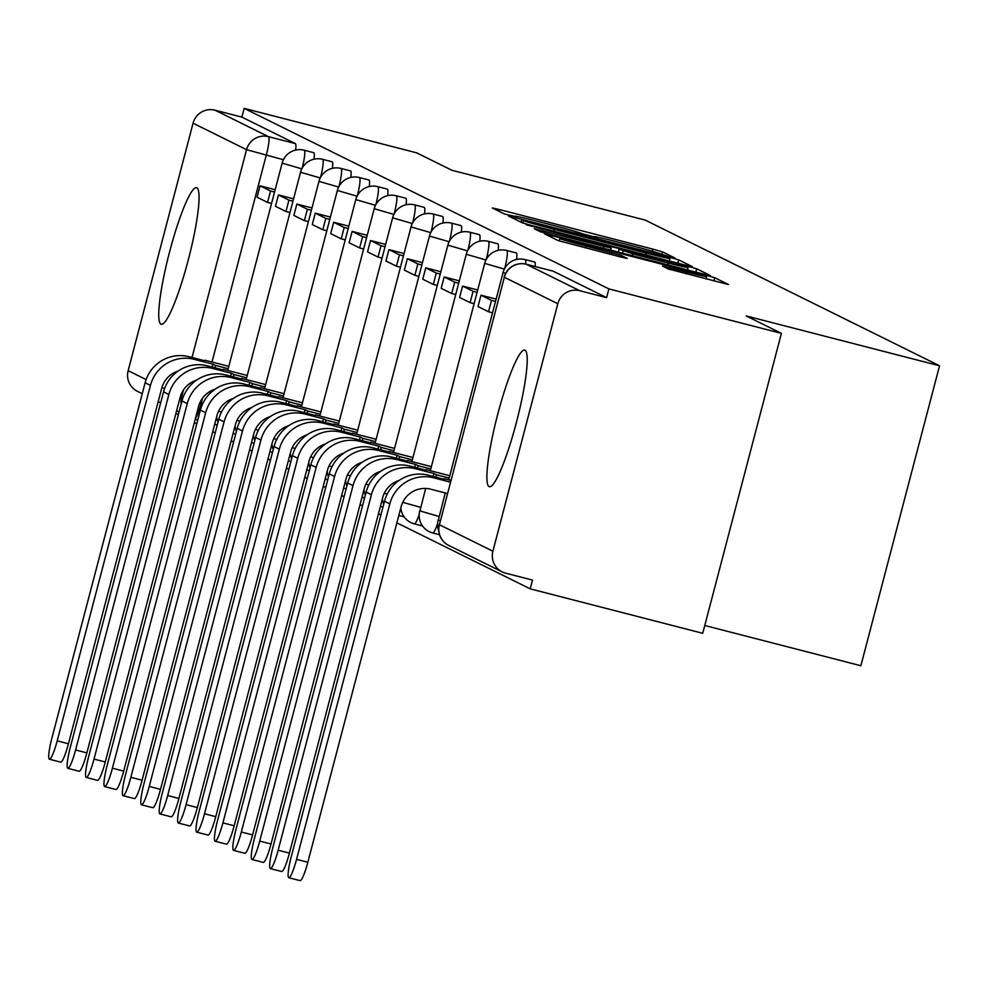 <?xml version="1.0" encoding="UTF-8"?>
<svg xmlns="http://www.w3.org/2000/svg" width="989" height="989" viewBox="0 0 989 989"><rect width="100%" height="100%" fill="white"/><g stroke="black" fill="none" stroke-linecap="round" stroke-linejoin="round"><path stroke-width="1.48" d="M669.689 256.831L674.894 258.005L662.531 251.874L652.864 249.104L499.692 209.631L492.262 207.95L504.662 214.094L514.972 216.381A28.409 0.841 14.7 0 1 514.725 216.195A28.409 0.841 14.7 0 1 538.498 221.561L551.256 224.849A28.409 0.841 14.7 0 1 582.2 233.713L594.105 236.779A28.409 0.841 14.7 0 1 593.857 236.594A28.409 0.841 14.7 0 1 617.631 241.959L630.389 245.26A28.409 0.841 14.7 0 1 661.332 254.111L669.689 256.831M196.799 187.786A70.553 10.063 -75.5 0 0 196.514 187.687A70.553 10.063 -75.5 0 0 169.428 252.467A70.553 10.063 -75.5 0 0 161.009 324.207A70.553 10.063 -75.5 0 0 161.294 324.305A70.553 10.063 -75.5 0 0 188.38 259.526A70.553 10.063 -75.5 0 0 196.799 187.786M524.949 350.205A70.553 10.063 -75.5 0 0 524.664 350.094A70.553 10.063 -75.5 0 0 497.578 414.873A70.553 10.063 -75.5 0 0 489.159 486.625A70.553 10.063 -75.5 0 0 489.444 486.724A70.553 10.063 -75.5 0 0 516.53 421.944A70.553 10.063 -75.5 0 0 524.949 350.205M668.403 269.008L728.473 284.535L714.726 277.711L705.058 274.942L544.469 233.775L558.216 240.611L619.782 256.757L627.211 258.438L621.29 255.483L585.884 246.076A23.748 0.705 14.7 0 1 559.811 238.51A23.748 0.705 14.7 0 1 579.678 243.01L680.506 268.996A23.748 0.705 14.7 0 1 706.579 276.561A23.748 0.705 14.7 0 1 686.712 272.062L662.482 266.053L668.403 269.008M244.159 108.37L416.666 152.838L451.849 170.244L645.162 220.077L939.55 365.782L746.238 315.948L781.409 333.367L608.903 288.899L244.159 108.37L241.872 117.11L214.996 110.187L268.464 136.655A18.086 2.584 104.5 0 1 266.239 155.31L212.005 362.036M685.006 265.015L692.436 266.696L678.689 259.872L669.021 257.103L508.433 215.948L522.18 222.772L531.847 225.541L685.006 265.015M696.701 268.785L710.461 275.622L703.031 273.941L549.872 234.455L540.204 231.686L534.27 228.731L603.809 246.422L611.239 248.103L607.283 246.125L526.123 224.713L687.034 266.029L696.701 268.785L695.836 272.086M781.409 333.367L702.722 633.306L530.215 588.838L396.886 522.847M175.906 413.476L178.366 414.688M194.326 422.587L196.774 423.799M212.734 431.699L215.194 432.91M231.154 440.81L233.602 442.034M249.562 449.933L252.022 451.145M267.982 459.044L270.43 460.256M286.39 468.156L288.85 469.367M304.81 477.267L307.258 478.491M323.218 486.39L325.678 487.602M341.638 495.501L344.085 496.713M360.045 504.613L362.506 505.824M378.466 513.724L380.913 514.948M704.774 625.493L860.863 665.733L939.55 365.782M608.903 288.899L606.616 297.64L579.739 290.717A18.086 17.901 116.3 0 0 557.808 303.734L492.893 551.207A18.086 17.901 116.3 0 0 505.639 573.163L532.515 580.086L530.215 588.838M142.255 393.733L137.459 391.36A18.086 17.901 -63.7 0 1 128.15 370.677L193.065 123.205A18.086 17.901 -63.7 0 1 214.996 110.187M535.197 266.536A18.086 2.584 -75.5 0 0 534.653 262.036L525.11 259.575A18.086 2.584 104.5 0 1 525.666 264.088M516.567 259.452A18.086 2.584 -75.5 0 0 516.233 252.912L506.702 250.464A18.086 2.584 104.5 0 1 504.749 268.39M498.147 250.341A18.086 2.584 -75.5 0 0 497.826 243.801L488.282 241.341A18.086 2.584 104.5 0 1 486.328 259.266M479.739 241.229A18.086 2.584 -75.5 0 0 479.405 234.69L469.874 232.23A18.086 2.584 104.5 0 1 467.921 250.155M461.319 232.118A18.086 2.584 -75.5 0 0 460.998 225.579L451.454 223.118A18.086 2.584 104.5 0 1 449.501 241.044M442.911 223.007A18.086 2.584 -75.5 0 0 442.578 216.467L433.046 214.007A18.086 2.584 104.5 0 1 431.08 231.933M424.491 213.884A18.086 2.584 -75.5 0 0 424.17 207.344L414.626 204.884A18.086 2.584 104.5 0 1 412.673 222.809M406.083 204.772A18.086 2.584 -75.5 0 0 405.75 198.233L396.218 195.773A18.086 2.584 104.5 0 1 394.252 213.698M387.663 195.661A18.086 2.584 -75.5 0 0 387.342 189.122L377.798 186.661A18.086 2.584 104.5 0 1 375.845 204.587M369.256 186.55A18.086 2.584 -75.5 0 0 368.922 180.01L359.39 177.55A18.086 2.584 104.5 0 1 357.425 195.476M350.835 177.427A18.086 2.584 -75.5 0 0 350.514 170.887L340.97 168.439A18.086 2.584 104.5 0 1 339.017 186.365M332.428 168.315A18.086 2.584 -75.5 0 0 332.094 161.776L322.562 159.316A18.086 2.584 104.5 0 1 320.597 177.241M314.007 159.204A18.086 2.584 -75.5 0 0 313.686 152.665L304.142 150.204A18.086 2.584 104.5 0 1 302.189 168.13M606.616 297.64L553.135 271.171A18.086 2.584 -75.5 0 0 553.061 271.147A18.086 2.584 -75.5 0 0 552.987 271.134M241.872 117.11L295.34 143.578A18.086 2.584 104.5 0 1 295.6 150.093M668.045 257.437L523.379 220.535A28.409 0.841 14.7 0 0 554.31 229.386L646.213 253.085A28.409 0.841 14.7 0 0 669.986 258.45A28.409 0.841 14.7 0 0 669.726 258.265L668.045 257.437M668.267 263.037A23.748 0.705 14.7 0 0 688.134 267.537A23.748 0.705 14.7 0 0 662.074 259.971L619.114 249.141L632.737 253.889L668.267 263.037L667.798 264.854M178.181 371.036A24.416 24.156 116.3 0 0 161.714 388.294L68.451 743.765A20.349 2.905 104.5 0 1 60.725 762.148L49.45 759.243A20.349 2.905 -75.5 0 0 57.189 740.86L150.439 385.389A36.173 35.789 -63.7 0 1 194.289 359.341L212.932 364.15L212.165 367.055M204.871 360.812L188.986 356.72A36.173 35.789 -63.7 0 0 145.136 382.755L51.873 738.227A20.349 2.905 -75.5 0 0 49.45 759.243M214.91 367.772L215.528 365.436L212.932 364.15M271.567 203.425L267.549 202.399L270.541 191.025L260.033 185.833L275.152 189.727M270.541 191.025L274.546 192.064M267.549 202.399L257.053 197.194L260.033 185.833M205.02 360.231L228.818 366.363M215.528 365.436L228.199 368.699M196.601 380.147A24.416 24.156 116.3 0 0 180.122 397.405L86.871 752.876A20.349 2.905 104.5 0 1 79.132 771.259L67.87 768.354A20.349 2.905 -75.5 0 0 75.597 749.971L168.859 394.5A36.173 35.789 -63.7 0 1 212.709 368.464L231.339 373.261L230.585 376.179M223.279 369.923L207.393 365.831A36.173 35.789 -63.7 0 0 163.544 391.867L70.293 747.338A20.349 2.905 -75.5 0 0 67.87 768.354M233.33 376.883L233.948 374.547L231.339 373.261M289.975 212.536L285.969 211.51L288.949 200.137L278.441 194.944L293.572 198.838M288.949 200.137L292.954 201.175M285.969 211.51L275.461 206.305L278.441 194.944M223.44 369.354L247.225 375.486M233.948 374.547L246.62 377.81M215.009 389.258A24.416 24.156 116.3 0 0 198.542 406.516L105.279 761.987A20.349 2.905 104.5 0 1 97.552 780.383L86.278 777.478A20.349 2.905 -75.5 0 0 94.017 759.082L187.267 403.611A36.173 35.789 -63.7 0 1 231.117 377.575L249.76 382.372L248.993 385.29M241.699 379.034L225.813 374.942A36.173 35.789 -63.7 0 0 181.964 400.978L88.701 756.449A20.349 2.905 -75.5 0 0 86.278 777.478M251.75 385.994L252.356 383.658L249.76 382.372M308.395 221.66L304.389 220.621L307.369 209.26L296.861 204.055L311.98 207.95M307.369 209.26L311.374 210.286M304.389 220.621L293.881 215.429L296.861 204.055M241.848 378.466L265.645 384.597M252.356 383.658L265.027 386.934M233.429 398.382A24.416 24.156 116.3 0 0 216.95 415.627L123.699 771.099A20.349 2.905 104.5 0 1 115.96 789.494L104.698 786.589A20.349 2.905 -75.5 0 0 112.425 768.193L205.687 412.722A36.173 35.789 -63.7 0 1 249.537 386.687L268.167 391.496L267.413 394.401M260.119 388.158L244.221 384.053A36.173 35.789 -63.7 0 0 200.371 410.101L107.121 765.573A20.349 2.905 -75.5 0 0 104.698 786.589M270.158 395.106L270.776 392.781L268.167 391.496M326.803 230.771L322.797 229.732L325.777 218.371L315.281 213.167L330.4 217.073M325.777 218.371L329.782 219.397M322.797 229.732L312.289 224.54L315.281 213.167M260.268 387.577L284.053 393.709M270.776 392.781L283.447 396.045M251.849 407.493A24.416 24.156 116.3 0 0 235.37 424.751L142.107 780.21A20.349 2.905 104.5 0 1 134.38 798.605L123.106 795.7A20.349 2.905 -75.5 0 0 130.845 777.317L224.095 421.846A36.173 35.789 -63.7 0 1 267.945 395.798L286.587 400.607L285.821 403.512M278.527 397.269L262.641 393.177A36.173 35.789 -63.7 0 0 218.792 419.212L125.529 774.684A20.349 2.905 -75.5 0 0 123.106 795.7M288.578 404.229L289.184 401.893L286.587 400.607M345.223 239.882L341.217 238.856L344.197 227.482L333.689 222.278L348.808 226.184M344.197 227.482L348.202 228.521M341.217 238.856L330.709 233.651L333.689 222.278M278.675 396.688L302.473 402.82M289.184 401.893L301.855 405.156M270.257 416.604A24.416 24.156 116.3 0 0 253.777 433.862L160.527 789.333A20.349 2.905 104.5 0 1 152.788 807.716L141.526 804.811A20.349 2.905 -75.5 0 0 149.252 786.428L242.515 430.957A36.173 35.789 -63.7 0 1 286.365 404.909L305.008 409.718L304.241 412.636M296.947 406.38L281.049 402.288A36.173 35.789 -63.7 0 0 237.199 428.324L143.949 783.795A20.349 2.905 -75.5 0 0 141.526 804.811M306.986 413.34L307.604 411.004L305.008 409.718M363.631 248.993L359.625 247.967L362.604 236.594L352.109 231.401L367.228 235.295M362.604 236.594L366.61 237.632M359.625 247.967L349.117 242.762L352.109 231.401M297.096 405.799L320.881 411.943M307.604 411.004L320.275 414.267M288.677 425.715A24.416 24.156 116.3 0 0 272.198 442.973L178.935 798.444A20.349 2.905 104.5 0 1 171.208 816.84L159.934 813.935A20.349 2.905 -75.5 0 0 167.673 795.539L260.923 440.068A36.173 35.789 -63.7 0 1 304.773 414.032L323.415 418.829L322.649 421.747M315.355 415.491L299.469 411.399A36.173 35.789 -63.7 0 0 255.619 437.435L162.357 792.906A20.349 2.905 -75.5 0 0 159.934 813.935M325.406 422.451L326.011 420.115L323.415 418.829M382.051 258.117L378.045 257.078L381.025 245.717L370.516 240.512L385.636 244.407M381.025 245.717L385.03 246.743M378.045 257.078L367.537 251.886L370.516 240.512M315.503 414.923L339.301 421.054M326.011 420.115L338.683 423.391M307.085 434.826A24.416 24.156 116.3 0 0 290.605 452.084L197.355 807.556A20.349 2.905 104.5 0 1 189.616 825.951L178.354 823.046A20.349 2.905 -75.5 0 0 186.08 804.65L279.343 449.179A36.173 35.789 -63.7 0 1 323.193 423.144L341.835 427.953L341.069 430.858M333.775 424.615L317.877 420.51A36.173 35.789 -63.7 0 0 274.027 446.558L180.777 802.03A20.349 2.905 -75.5 0 0 178.354 823.046M343.813 431.563L344.432 429.238L341.835 427.953M400.458 267.228L396.453 266.189L399.432 254.828L388.937 249.624L404.056 253.53M399.432 254.828L403.438 255.854M396.453 266.189L385.945 260.997L388.937 249.624M333.923 424.034L357.709 430.166M344.432 429.238L357.103 432.502M325.505 443.95A24.416 24.156 116.3 0 0 309.025 461.208L215.763 816.667A20.349 2.905 104.5 0 1 208.036 835.062L196.762 832.157A20.349 2.905 -75.5 0 0 204.5 813.762L297.751 458.303A36.173 35.789 -63.7 0 1 341.601 432.255L360.243 437.064L359.477 439.969M352.183 433.726L336.297 429.634A36.173 35.789 -63.7 0 0 292.447 455.669L199.185 811.141A20.349 2.905 -75.5 0 0 196.762 832.157M362.234 440.686L362.839 438.35L360.243 437.064M418.879 276.339L414.873 275.313L417.853 263.939L407.344 258.735L422.464 262.641M417.853 263.939L421.858 264.978M414.873 275.313L404.365 270.108L407.344 258.735M352.331 433.145L376.129 439.277M362.839 438.35L375.511 441.613M343.912 453.061A24.416 24.156 116.3 0 0 327.433 470.319L234.183 825.79A20.349 2.905 104.5 0 1 226.444 844.173L215.182 841.268A20.349 2.905 -75.5 0 0 222.908 822.885L316.171 467.414A36.173 35.789 -63.7 0 1 360.021 441.366L378.663 446.175L377.897 449.08M370.603 442.837L354.705 438.745A36.173 35.789 -63.7 0 0 310.855 464.781L217.605 820.252A20.349 2.905 -75.5 0 0 215.182 841.268M380.641 449.797L381.26 447.461L378.663 446.175M437.286 285.45L433.281 284.424L436.26 273.051L425.764 267.858L440.884 271.752M436.26 273.051L440.266 274.089M433.281 284.424L422.773 279.219L425.764 267.858M370.751 442.256L394.537 448.4M381.26 447.461L393.931 450.724M362.333 462.172A24.416 24.156 116.3 0 0 345.853 479.43L252.603 834.901A20.349 2.905 104.5 0 1 244.864 853.297L233.589 850.392A20.349 2.905 -75.5 0 0 241.328 831.996L334.579 476.525A36.173 35.789 -63.7 0 1 378.441 450.49L397.071 455.286L396.305 458.204M389.011 451.948L373.125 447.856A36.173 35.789 -63.7 0 0 329.275 473.892L236.012 829.363A20.349 2.905 -75.5 0 0 233.589 850.392M399.062 458.908L399.667 456.572L397.071 455.286M455.706 294.574L451.701 293.535L454.68 282.162L444.172 276.969L459.292 280.864M454.68 282.162L458.686 283.2M451.701 293.535L441.193 288.331L444.172 276.969M389.159 451.38L412.957 457.511M399.667 456.572L412.339 459.848M380.74 471.283A24.416 24.156 116.3 0 0 364.261 488.541L271.011 844.013A20.349 2.905 104.5 0 1 263.272 862.408L252.01 859.503A20.349 2.905 -75.5 0 0 259.736 841.107L352.999 485.636A36.173 35.789 -63.7 0 1 396.849 459.601L415.491 464.41L414.725 467.315M407.431 461.072L391.533 456.967A36.173 35.789 -63.7 0 0 347.683 483.015L254.433 838.474A20.349 2.905 -75.5 0 0 252.01 859.503M417.469 468.02L418.087 465.683L415.491 464.41M474.114 303.685L470.109 302.646L473.088 291.285L462.592 286.081L477.712 289.975M473.088 291.285L477.094 292.311M470.109 302.646L459.601 297.454L462.592 286.081M407.579 460.491L431.365 466.623M418.087 465.683L430.759 468.959M399.16 480.407A24.416 24.156 116.3 0 0 382.681 497.652L289.431 853.124A20.349 2.905 104.5 0 1 281.692 871.519L270.417 868.614A20.349 2.905 -75.5 0 0 278.156 850.219L371.407 494.747A36.173 35.789 -63.7 0 1 415.269 468.712L433.899 473.521L433.133 476.426M425.839 470.183L409.953 466.079A36.173 35.789 -63.7 0 0 366.103 492.126L272.84 847.598A20.349 2.905 -75.5 0 0 270.417 868.614M435.889 477.131L436.495 474.807L433.899 473.521M492.534 312.796L488.529 311.77L491.508 300.396L481 295.192L496.132 299.098M491.508 300.396L495.514 301.422M488.529 311.77L478.021 306.565L481 295.192M425.987 469.602L449.785 475.734M436.495 474.807L449.167 478.07M447.424 493.511L430.697 489.196A24.416 24.156 116.3 0 0 401.101 506.776L307.839 862.247A20.349 2.905 104.5 0 1 300.1 880.63L288.837 877.725A20.349 2.905 -75.5 0 0 296.576 859.342L389.827 503.871A36.173 35.789 -63.7 0 1 433.677 477.823L450.403 482.138M444.259 479.294L428.361 475.202A36.173 35.789 -63.7 0 0 384.511 501.238L291.261 856.709A20.349 2.905 -75.5 0 0 288.837 877.725M444.407 478.713L450.86 480.382M557.808 303.734L504.341 277.266L439.413 524.739L492.893 551.207M283.398 159.736L246.545 149.673L193.065 123.205M202.522 398.159L201.311 402.783A18.086 2.584 104.5 0 1 195.389 418.52M202.943 403.203L200.001 402.436M180.369 396.527L181.617 397.145L183.521 389.889M192.014 357.499L246.545 149.673A18.086 17.901 -63.7 0 1 268.464 136.655L295.34 143.578M128.15 370.677L146.125 379.578M161.961 387.416L164.533 388.689M301.818 168.847L282.137 163.136A18.086 18.086 0 0 1 304.142 150.204M221.474 412.092L218.594 411.189M419.212 514.305A18.086 2.584 104.5 0 1 414.329 523.849A18.086 2.584 104.5 0 1 414.255 523.824M437.62 523.416A18.086 2.584 104.5 0 1 432.749 532.972A18.086 2.584 104.5 0 1 432.675 532.935M320.226 177.958L300.545 172.247A18.086 18.086 0 0 1 322.562 159.316M239.894 421.203L237.001 420.3M338.646 187.069L318.965 181.358A18.086 18.086 0 0 1 340.97 168.439M258.302 430.314L255.422 429.411M357.054 196.193L337.373 190.469A18.086 18.086 0 0 1 359.39 177.55M276.722 439.437L273.829 438.535M375.474 205.304L355.793 199.593A18.086 18.086 0 0 1 377.798 186.661M295.13 448.549L292.25 447.646M393.882 214.415L374.201 208.704A18.086 18.086 0 0 1 396.218 195.773M313.55 457.66L310.657 456.757M412.302 223.526L392.621 217.815A18.086 18.086 0 0 1 414.626 204.884M331.958 466.771L329.077 465.868M430.709 232.638L411.028 226.926A18.086 18.086 0 0 1 433.046 214.007M350.378 475.894L347.485 474.98M449.13 241.761L429.449 236.05A18.086 18.086 0 0 1 451.454 223.118M368.786 485.006L365.905 484.103M467.537 250.872L447.856 245.161A18.086 18.086 0 0 1 469.874 232.23M387.206 494.117L384.313 493.214M485.958 259.983L466.276 254.272A18.086 18.086 0 0 1 488.282 241.341M420.684 507.369L402.733 502.325M504.365 269.095L484.684 263.383A18.086 18.086 0 0 1 506.702 250.464M439.091 516.481L419.769 510.856A18.086 18.086 0 0 0 432.749 532.972L439.524 534.715M419.966 510.831L425.641 488.455M505.602 273.446L503.104 272.494A18.086 18.086 0 0 1 525.11 259.575M440.266 520.783L438.176 519.979A18.086 18.086 0 0 0 438.745 530.932M438.374 519.942L445.273 492.955M217.271 425.01L214.675 424.33L217.259 425.01M197.775 419.979L195.179 419.311L197.775 419.991M553.135 271.171L526.259 264.248L579.739 290.717M526.111 264.211A18.086 2.584 104.5 0 1 526.197 264.224A18.086 2.584 104.5 0 1 526.259 264.248A18.086 17.901 -63.7 0 0 504.341 277.266L439.45 524.59M448.734 545.421A18.086 17.901 116.3 0 1 439.413 524.739L439.252 524.615A18.086 18.086 0 0 0 448.734 545.421L502.202 571.889M183.002 397.665L181.617 397.145A18.086 17.901 116.3 0 0 181.16 404.019M499.222 211.411L499.692 209.631M652.307 251.206L652.864 249.104M661.876 254.371L662.531 251.874M515.393 219.41L515.862 217.629M668.836 257.82L669.021 257.103M677.824 263.173L678.689 259.872M521.042 222.204L521.697 219.706M522.736 222.982L523.379 220.535M553.84 231.203L554.31 229.386M645.73 254.89L646.213 253.085M541.267 232.069L541.7 230.412M603.339 248.239L603.809 246.422M610.621 250.118L611.14 248.115M686.799 266.931L687.034 266.029M618.422 252.133L619.201 249.191M622.538 253.184L623.07 251.119M632.268 255.694L632.737 253.889M669.466 269.391L669.912 267.735M686.23 273.879L686.712 272.062M585.401 247.893L585.884 246.076M611.14 254.519L611.622 252.714M620.882 257.029L621.29 255.483M551.429 237.249L551.899 235.456M704.823 275.82L705.058 274.942M713.86 281L714.726 277.711M57.189 740.86L68.451 743.765M188.986 356.72L194.289 359.341M145.136 382.755L150.439 385.389M75.597 749.971L86.871 752.876M207.393 365.831L212.709 368.464M163.544 391.867L168.859 394.5M94.017 759.082L105.279 761.987M225.813 374.942L231.117 377.575M181.964 400.978L187.267 403.611M112.425 768.193L123.699 771.099M244.221 384.053L249.537 386.687M200.371 410.101L205.687 412.722M130.845 777.317L142.107 780.21M262.641 393.177L267.945 395.798M218.792 419.212L224.095 421.846M149.252 786.428L160.527 789.333M281.049 402.288L286.365 404.909M237.199 428.324L242.515 430.957M167.673 795.539L178.935 798.444M299.469 411.399L304.773 414.032M255.619 437.435L260.923 440.068M186.08 804.65L197.355 807.556M317.877 420.51L323.193 423.144M274.027 446.558L279.343 449.179M204.5 813.762L215.763 816.667M336.297 429.634L341.601 432.255M292.447 455.669L297.751 458.303M222.908 822.885L234.183 825.79M354.705 438.745L360.021 441.366M310.855 464.781L316.171 467.414M241.328 831.996L252.603 834.901M373.125 447.856L378.441 450.49M329.275 473.892L334.579 476.525M259.736 841.107L271.011 844.013M391.533 456.967L396.849 459.601M347.683 483.015L352.999 485.636M278.156 850.219L289.431 853.124M409.953 466.079L415.269 468.712M366.103 492.126L371.407 494.747M296.576 859.342L307.839 862.247M428.361 475.202L433.677 477.823M384.511 501.238L389.827 503.871M235.679 434.122L233.083 433.454M216.678 416.678A18.086 18.086 0 0 0 218.013 422.167M227.742 370.455L282.137 163.136M254.099 443.245L251.49 442.578M272.507 452.356L269.91 451.689M290.927 461.467L288.331 460.8M309.334 470.579L306.738 469.911M327.755 479.702L325.158 479.022M346.162 488.813L343.566 488.146M364.582 497.924L361.986 497.257M382.99 507.036L380.394 506.368M404.13 516.851L398.814 515.479M422.55 525.975L414.329 523.849A18.086 18.086 0 0 1 400.817 507.827M235.098 425.802A18.086 18.086 0 0 0 236.42 431.278M246.15 379.578L300.545 172.247M253.505 434.913A18.086 18.086 0 0 0 254.841 440.389M264.57 388.689L318.965 181.358M271.926 444.024A18.086 18.086 0 0 0 273.261 449.501M282.99 397.801L337.373 190.469M290.333 453.135A18.086 18.086 0 0 0 291.668 458.624M301.398 406.912L355.793 199.593M308.753 462.246A18.086 18.086 0 0 0 310.089 467.735M319.818 416.023L374.201 208.704M327.161 471.37A18.086 18.086 0 0 0 328.496 476.846M338.226 425.146L392.621 217.815M345.581 480.481A18.086 18.086 0 0 0 346.916 485.958M356.646 434.258L411.028 226.926M363.989 489.592A18.086 18.086 0 0 0 365.324 495.069M375.054 443.369L429.449 236.05M382.409 498.703A18.086 18.086 0 0 0 383.744 504.192M393.474 452.48L447.856 245.161M411.881 461.603L466.276 254.272M430.302 470.715L484.684 263.383M448.709 479.826L503.104 272.494M553.061 271.147L526.197 264.224A18.086 18.086 0 0 0 504.18 277.143M158.215 401.633L160.663 402.844M176.623 410.744L179.083 411.956M593.697 237.212L593.857 236.594M514.564 216.814L514.725 216.195M520.98 222.179L521.636 219.669M669.318 260.972L669.986 258.45M610.707 250.143L611.239 248.103M687.503 269.935L688.134 267.537M618.335 252.108L619.114 249.141M705.948 278.96L706.579 276.561M559.168 240.945L559.811 238.51"/></g></svg>
